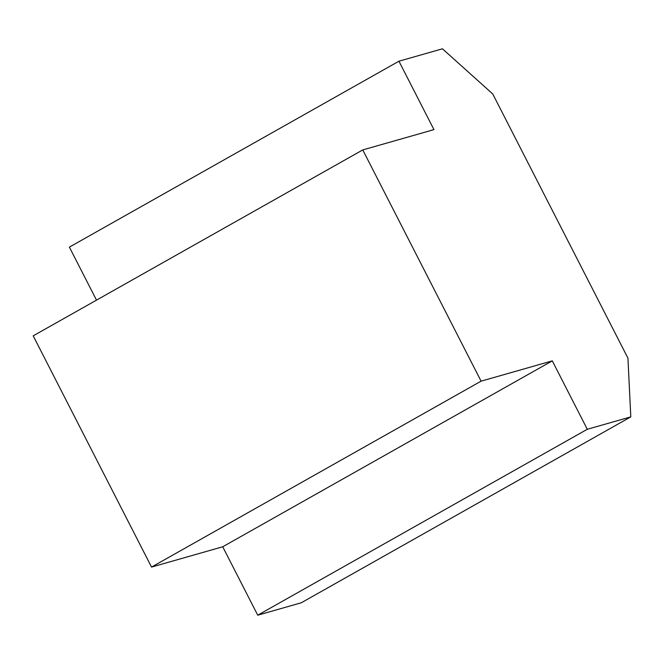 <?xml version="1.0" encoding="UTF-8"?>
<svg xmlns="http://www.w3.org/2000/svg" width="664" height="664" viewBox="0 0 664 664"><rect width="100%" height="100%" fill="white"/><g stroke="black" fill="none" stroke-linecap="round" stroke-linejoin="round"><path stroke-width="1" d="M362.76 149.923L33.2 335.843L151.533 567.081L222.722 546.779L552.282 360.859L481.093 381.161L362.76 149.923L433.949 129.621L398.939 61.204L442.448 48.804L492.771 93.998L627.936 358.145L630.8 416.876L587.291 429.276L552.282 360.859M222.722 546.779L257.732 615.196L587.291 429.276M96.504 300.128L69.38 247.124L398.939 61.204M257.732 615.196L301.24 602.796L630.8 416.876M151.533 567.081L481.093 381.161"/></g></svg>
